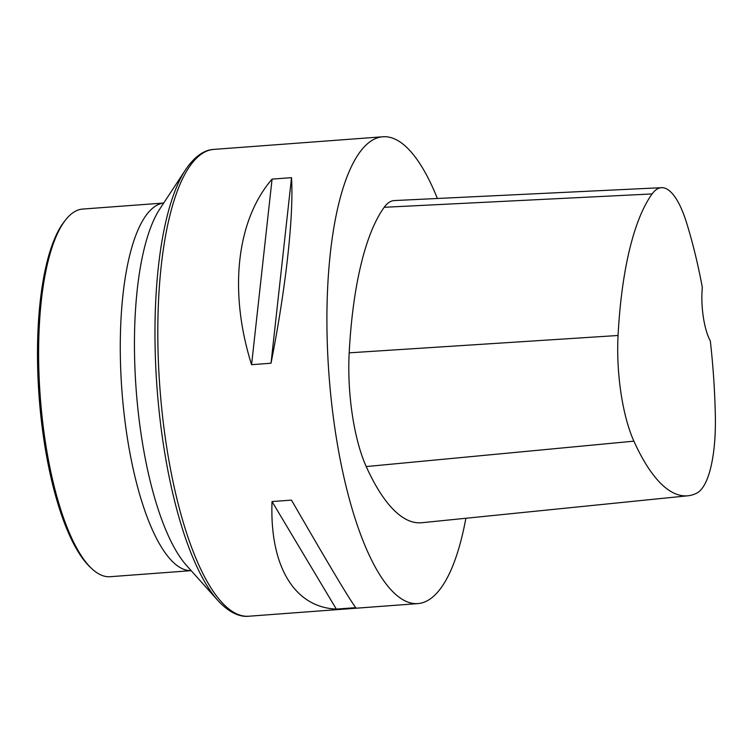 <?xml version="1.0" encoding="UTF-8"?>
<svg xmlns="http://www.w3.org/2000/svg" width="753" height="753" viewBox="0 0 753 753"><rect width="100%" height="100%" fill="white"/><g stroke="black" fill="none" stroke-linecap="round" stroke-linejoin="round"><path stroke-width="1.13" d="M465.872 518.271A234.07 71.554 -94.3 0 1 434.105 595.811A234.07 71.554 -94.3 0 1 417.821 603.605A234.07 71.554 -94.3 0 1 329.033 375.512A234.07 71.554 -94.3 0 1 382.957 136.764A234.07 71.554 -94.3 0 1 437.38 198.481M272.068 179.12L291.515 177.661C293.83 216.073 285.961 287.364 271.024 363.238L251.577 364.687C228.554 291.646 236.423 220.365 272.068 179.12L251.577 364.687M272.04 501.564L291.486 500.114C328.59 564.421 350.023 600.263 355.774 607.652L336.327 609.102C294.254 607.285 269.555 565.974 272.04 501.564L336.327 609.102M687.894 495.785L421.746 522.733A257.479 78.707 -94.3 0 1 366.212 466.568A99.481 30.412 -94.3 0 1 349.185 352.837A257.479 78.707 -94.3 0 1 384.199 207.291A99.481 30.412 -94.3 0 1 394.337 200.562L661.539 187.685A92.421 28.256 -94.3 0 1 686.491 222.502A250.42 76.552 -94.3 0 1 702.323 287.382A40.963 12.519 -94.3 0 0 710.314 340.902A250.42 76.552 -94.3 0 1 715.35 416.004A92.421 28.256 -94.3 0 1 696.798 493.102A250.42 76.552 -94.3 0 1 687.894 495.785A250.42 76.552 -94.3 0 1 633.885 441.164A92.421 28.256 -94.3 0 1 618.062 335.49A250.42 76.552 -94.3 0 1 652.117 193.935A92.421 28.256 -94.3 0 1 661.539 187.685M271.024 363.238L291.515 177.661M65.426 220.14L64.052 221.909A182.574 55.816 85.7 0 0 39.137 397.16A182.574 55.816 85.7 0 0 89.805 566.764L91.424 568.317A184.334 56.353 85.7 0 0 110.192 576.704L191.177 570.652A184.334 56.353 85.7 0 1 123.84 411.571A184.334 56.353 85.7 0 1 151.588 209.108A184.334 56.353 85.7 0 1 163.712 203.028L82.736 209.061A184.334 56.353 85.7 0 0 69.907 215.198A184.334 56.353 85.7 0 0 65.426 220.14A184.334 56.353 85.7 0 0 40.276 397.076A184.334 56.353 85.7 0 0 91.424 568.317M382.957 136.764L213.852 149.395A234.07 71.554 85.7 0 0 197.559 157.189A234.07 71.554 85.7 0 0 162.497 415.741A234.07 71.554 85.7 0 0 248.716 616.236L417.821 603.605M633.885 441.164L366.212 466.568M618.062 335.49L349.185 352.837M652.117 193.935L384.199 207.291M185.671 169.594L159.843 208.92A192.335 58.79 85.7 0 0 136.18 389.913A192.335 58.79 85.7 0 0 186.462 565.39L217.843 600.442A232.461 71.064 -94.3 0 1 157.066 388.36A232.461 71.064 -94.3 0 1 185.671 169.594C196.241 153.932 206.623 149.649 213.852 149.395M217.843 600.442C230.616 614.363 241.525 617.055 248.716 616.236"/></g></svg>
